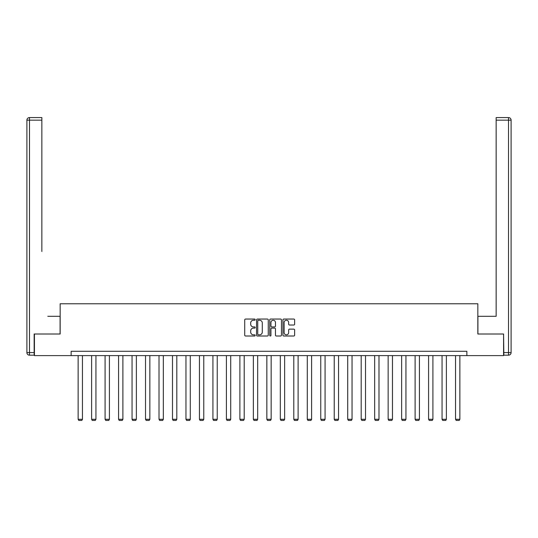 <?xml version="1.0" encoding="UTF-8"?>
<svg xmlns="http://www.w3.org/2000/svg" width="538" height="538" viewBox="0 0 538 538"><rect width="100%" height="100%" fill="white"/><g stroke="black" fill="none" stroke-linecap="round" stroke-linejoin="round"><path stroke-width="0.81" d="M255.173 319.639A0.592 0.592 0 0 0 254.582 319.047L245.57 319.047A0.847 0.847 0 0 0 244.723 319.895L244.723 335.161A0.847 0.847 0 0 0 245.57 336.008L254.582 336.008A0.592 0.592 0 0 0 255.173 335.416A0.592 0.592 0 0 0 254.582 334.824L253.418 334.824A2.717 2.717 0 0 1 250.701 332.107L250.701 330.836A2.717 2.717 0 0 1 253.418 328.119L254.582 328.119A0.592 0.592 0 0 0 255.173 327.528A0.592 0.592 0 0 0 254.582 326.936L253.418 326.936A2.717 2.717 0 0 1 250.701 324.219L250.701 322.948A2.717 2.717 0 0 1 253.418 320.238L254.582 320.238A0.592 0.592 0 0 0 255.173 319.639M293.788 325.026A0.847 0.847 0 0 0 294.636 324.179L294.636 319.895A0.847 0.847 0 0 0 293.788 319.047L283.775 319.047A0.847 0.847 0 0 0 282.927 319.895L282.927 335.161A0.847 0.847 0 0 0 283.775 336.008L293.788 336.008A0.847 0.847 0 0 0 294.636 335.161L294.636 329.989A0.847 0.847 0 0 0 293.788 329.142L289.505 329.142A0.847 0.847 0 0 0 288.657 329.989L288.657 332.551A2.266 2.266 0 0 1 286.384 334.824A2.266 2.266 0 0 1 284.118 332.551L284.118 322.504A2.266 2.266 0 0 1 286.384 320.238A2.266 2.266 0 0 1 288.657 322.504L288.657 324.179A0.847 0.847 0 0 0 289.505 325.026L293.788 325.026M41.85 117.573L29.489 117.573L41.85 117.573L36.315 117.573L41.85 117.573L41.85 120.162L29.489 120.162L29.489 352.585L34.156 352.585L34.156 334.011L60.162 334.011L60.162 303.768L477.838 303.768L477.838 334.011L503.581 334.011L503.581 355.611L466.863 355.611L466.863 351.287L71.137 351.287L71.137 355.611L466.863 355.611M34.419 334.011L34.419 355.611L71.137 355.611M268.26 319.895A0.847 0.847 0 0 0 267.413 319.047L257.399 319.047A0.847 0.847 0 0 0 256.552 319.895L256.552 335.161A0.847 0.847 0 0 0 257.399 336.008L267.413 336.008A0.847 0.847 0 0 0 268.26 335.161L268.26 319.895M270.587 319.047L280.601 319.047A0.847 0.847 0 0 1 281.448 319.895L281.448 335.161A0.847 0.847 0 0 1 280.601 336.008L276.317 336.008A0.847 0.847 0 0 1 275.469 335.161L275.469 328.974A0.847 0.847 0 0 0 274.615 328.119L271.777 328.119A0.847 0.847 0 0 0 270.93 328.974L270.93 335.416A0.592 0.592 0 0 1 270.338 336.008A0.592 0.592 0 0 1 269.74 335.416L269.74 319.895A0.847 0.847 0 0 1 270.587 319.047M258.334 320.238A0.592 0.592 0 0 0 257.742 320.83L257.742 334.226A0.592 0.592 0 0 0 258.334 334.824L259.565 334.824A2.717 2.717 0 0 0 262.282 332.107L262.282 322.948A2.717 2.717 0 0 0 259.565 320.238L258.334 320.238M275.469 322.544A2.266 2.266 0 0 0 273.196 320.278A2.266 2.266 0 0 0 270.93 322.544L270.93 326.089A0.847 0.847 0 0 0 271.777 326.936L274.615 326.936A0.847 0.847 0 0 0 275.469 326.089L275.469 322.544M82.455 355.611L82.455 419.304L78.138 419.304L78.138 355.611M82.455 419.304L81.81 420.427L78.783 420.427L78.138 419.304M60.081 334.011L60.081 316.297L47.808 316.297M41.85 120.162L41.85 251.495M26.9 352.585L29.489 352.585L29.489 355.181L34.156 355.181L29.489 355.181A2.589 2.589 0 0 1 26.9 352.585L26.9 120.162A2.589 2.589 0 0 1 29.489 117.573A2.589 2.589 0 0 0 26.9 120.162A2.589 2.589 0 0 1 29.489 117.573A2.589 2.589 0 0 0 26.9 120.162L29.489 120.162L29.489 117.573M34.156 352.585L34.156 355.181M490.192 316.297L496.15 316.297L496.15 117.573L508.511 117.573L496.15 117.573M477.919 334.011L477.919 316.297L496.15 316.297L496.15 251.495M503.844 352.585L508.511 352.585L508.511 355.181A2.589 2.589 0 0 0 511.1 352.585L511.1 120.162L511.1 352.585A2.589 2.589 0 0 1 508.511 355.181L503.844 355.181L503.581 334.011M508.511 117.573A2.589 2.589 0 0 1 511.1 120.162A2.589 2.589 0 0 0 508.511 117.573A2.589 2.589 0 0 1 511.1 120.162A2.589 2.589 0 0 0 508.511 117.573L508.511 120.162L496.15 120.162M95.939 355.611L95.939 419.304L91.615 419.304L91.615 355.611M95.939 419.304L95.287 420.427L92.26 420.427L91.615 419.304M109.416 355.611L109.416 419.304L105.092 419.304L105.092 355.611M109.416 419.304L108.763 420.427L105.744 420.427L105.092 419.304M122.893 355.611L122.893 419.304L118.575 419.304L118.575 355.611M122.893 419.304L122.247 420.427L119.221 420.427L118.575 419.304M136.37 355.611L136.37 419.304L132.052 419.304L132.052 355.611M136.37 419.304L135.724 420.427L132.698 420.427L132.052 419.304M149.853 355.611L149.853 419.304L145.529 419.304L145.529 355.611M149.853 419.304L149.201 420.427L146.181 420.427L145.529 419.304M163.33 355.611L163.33 419.304L159.013 419.304L159.013 355.611M163.33 419.304L162.684 420.427L159.658 420.427L159.013 419.304M176.807 355.611L176.807 419.304L172.49 419.304L172.49 355.611M176.807 419.304L176.161 420.427L173.135 420.427L172.49 419.304M190.291 355.611L190.291 419.304L185.966 419.304L185.966 355.611M190.291 419.304L189.638 420.427L186.612 420.427L185.966 419.304M203.767 355.611L203.767 419.304L199.443 419.304L199.443 355.611M203.767 419.304L203.115 420.427L200.096 420.427L199.443 419.304M217.244 355.611L217.244 419.304L212.927 419.304L212.927 355.611M217.244 419.304L216.599 420.427L213.573 420.427L212.927 419.304M230.721 355.611L230.721 419.304L226.404 419.304L226.404 355.611M230.721 419.304L230.076 420.427L227.049 420.427L226.404 419.304M244.205 355.611L244.205 419.304L239.881 419.304L239.881 355.611M244.205 419.304L243.553 420.427L240.533 420.427L239.881 419.304M257.682 355.611L257.682 419.304L253.364 419.304L253.364 355.611M257.682 419.304L257.036 420.427L254.01 420.427L253.364 419.304M271.159 355.611L271.159 419.304L266.841 419.304L266.841 355.611M271.159 419.304L270.513 420.427L267.487 420.427L266.841 419.304M284.636 355.611L284.636 419.304L280.318 419.304L280.318 355.611M284.636 419.304L283.99 420.427L280.964 420.427L280.318 419.304M298.119 355.611L298.119 419.304L293.795 419.304L293.795 355.611M298.119 419.304L297.467 420.427L294.447 420.427L293.795 419.304M311.596 355.611L311.596 419.304L307.279 419.304L307.279 355.611M311.596 419.304L310.951 420.427L307.924 420.427L307.279 419.304M325.073 355.611L325.073 419.304L320.756 419.304L320.756 355.611M325.073 419.304L324.427 420.427L321.401 420.427L320.756 419.304M338.557 355.611L338.557 419.304L334.233 419.304L334.233 355.611M338.557 419.304L337.904 420.427L334.885 420.427L334.233 419.304M352.034 355.611L352.034 419.304L347.709 419.304L347.709 355.611M352.034 419.304L351.388 420.427L348.362 420.427L347.709 419.304M365.51 355.611L365.51 419.304L361.193 419.304L361.193 355.611M365.51 419.304L364.865 420.427L361.839 420.427L361.193 419.304M378.987 355.611L378.987 419.304L374.67 419.304L374.67 355.611M378.987 419.304L378.342 420.427L375.316 420.427L374.67 419.304M392.471 355.611L392.471 419.304L388.147 419.304L388.147 355.611M392.471 419.304L391.819 420.427L388.799 420.427L388.147 419.304M405.948 355.611L405.948 419.304L401.63 419.304L401.63 355.611M405.948 419.304L405.302 420.427L402.276 420.427L401.63 419.304M419.425 355.611L419.425 419.304L415.107 419.304L415.107 355.611M419.425 419.304L418.779 420.427L415.753 420.427L415.107 419.304M432.908 355.611L432.908 419.304L428.584 419.304L428.584 355.611M432.908 419.304L432.256 420.427L429.237 420.427L428.584 419.304M446.385 355.611L446.385 419.304L442.061 419.304L442.061 355.611M446.385 419.304L445.74 420.427L442.713 420.427L442.061 419.304M459.862 355.611L459.862 419.304L455.545 419.304L455.545 355.611M459.862 419.304L459.217 420.427L456.19 420.427L455.545 419.304M511.1 352.585L508.511 352.585L508.511 120.162L511.1 120.162"/></g></svg>
